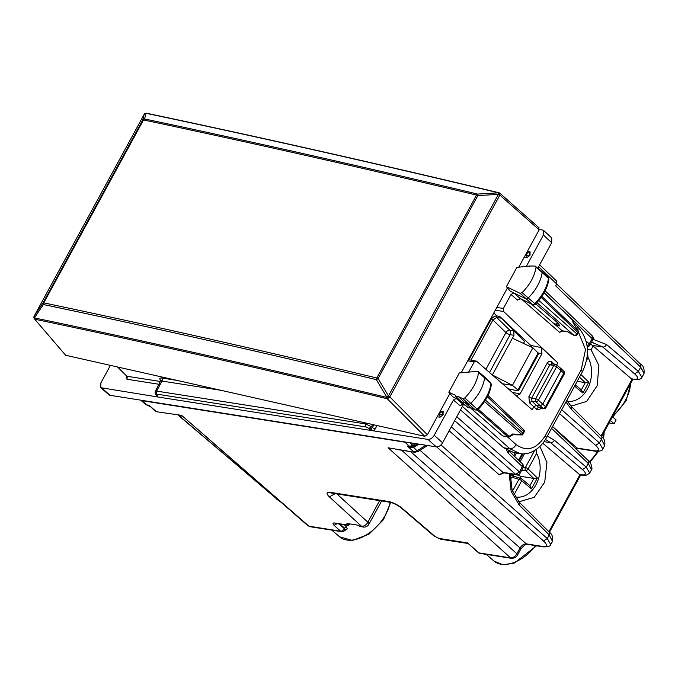<?xml version="1.0" encoding="UTF-8"?>
<svg xmlns="http://www.w3.org/2000/svg" width="678" height="678" viewBox="0 0 678 678"><rect width="100%" height="100%" fill="white"/><g stroke="black" fill="none" stroke-linecap="round" stroke-linejoin="round"><path stroke-width="1.02" d="M610.429 420.453L614.073 423.742L609.064 422.962M612.471 416.707L616.116 419.996L614.073 423.742M518.365 501.279L519.789 501.567L534.196 497.33L544.705 482.202L546.926 462.498L539.925 446.463M587.411 349.195L591.106 349.78L593.165 346.009L590.58 343.966M570.537 405.597L571.961 405.885L586.665 401.418L597.182 385.68L598.903 365.544L591.106 349.78M590.301 344.475L591.547 344.67M348.763 523.738L348.28 524.628L346.95 523.458L358.086 525.204L358.781 525.814A5.585 4.136 -81.1 0 0 359.467 526.298L362.06 526.704A5.585 4.136 -81.1 0 0 363.044 527.026A5.585 4.136 -81.1 0 0 363.103 527.035M591.945 342.331L602.81 347.026L634.676 373.9C638.939 377.849 638.634 379.595 633.76 379.146L631.371 378.765L593.165 346.009M641.897 377.341L638.396 371.408L634.676 373.9M566.833 400.351L571.368 406.461L571.266 409.215L601.411 439.234L604.657 445.649L602.869 448.929M545.459 439.471L550.638 442.709A3.356 2.11 -49.8 0 0 554.367 440.217L586.224 467.091L589.724 473.024M548.892 531.721L579.91 474.837L542.824 443.268M509.178 473.668L511.144 491.33L519.094 504.898L519.195 502.144L549.341 532.162C552.155 534.213 553.206 537.273 552.477 541.341L549.239 534.925L547.282 538.51L543.519 540.976C547.722 545.036 547.383 546.849 542.502 546.409A3.356 2.483 98.9 0 0 543.476 546.875A3.356 2.483 98.9 0 0 543.485 546.875A3.356 2.483 98.9 0 0 543.527 546.875M550.706 544.587L547.282 538.51L440.954 444.929M511.593 558.35L510.593 557.867C513.017 557.96 515.119 556.596 516.882 553.782L517.56 555.002C516.28 557.138 514.288 558.257 511.593 558.35L479.99 553.392A3.356 2.483 98.9 0 1 478.999 552.909A3.356 1.992 131 0 1 478.312 552.604L467.489 542.892L478.999 552.909L510.593 557.867L388.104 447.785L414.724 452.285L395.935 449.336M410.597 451.641L520.051 547.968C521.84 545.171 523.933 543.807 526.314 543.866L527.298 544.332C526.238 543.697 524.052 545.315 520.729 549.197A3.356 0.983 -151.4 0 0 520.051 547.968L516.882 553.782L401.673 450.243M309.982 526.687L307.837 525.696L309.982 526.687L341.585 531.645A3.356 3.356 0 0 0 344.924 530.145L344.644 528.204L344.365 528.721A3.356 2.085 131.9 0 1 340.585 531.171L308.982 526.204L181.619 415.351L156.991 411.809L154.847 410.817L149.219 405.427L145.804 404.563L141.168 400.537M602.827 448.997L599.403 442.92L595.648 445.378C599.852 449.446 599.505 451.26 594.623 450.811A3.356 2.483 98.9 0 0 595.606 451.277L595.606 451.277A3.356 2.483 98.9 0 0 595.648 451.285M551.561 428.36L588.233 463.413L591.555 469.685L592.004 468.481C591.182 463.718 589.945 461.099 588.284 460.608L588.233 463.413L586.224 467.091L582.495 469.591C586.767 473.532 586.462 475.278 581.58 474.829L579.198 474.456M576.317 449.167L578.012 448.514L575.486 448.37M644.041 373.434L640.71 367.171L638.396 371.408L606.539 344.526A3.356 2.11 130.2 0 1 602.81 347.026L592.445 345.399M538.612 266.7L556.689 283.98L556.74 281.167M640.769 364.366L556.689 283.98L555.672 285.862L640.71 367.171L640.769 364.366C643.329 365.552 644.422 368.578 644.032 373.434M425.725 445.226L417.123 450.862L413.733 451.811L407.215 445.955L410.529 446.794A3.356 2.483 -81.1 0 1 410.478 446.785A3.356 2.483 -81.1 0 1 409.478 446.31L404.902 442.192L141.194 400.537M404.902 442.192L406.139 442.149M307.846 525.696L181.619 415.351L156.991 411.809M149.77 406.393L147.99 405.563L149.219 405.427L155.991 411.326L154.847 410.817M418.953 444.166L413.351 447.472L410.571 447.361L407.215 445.955L409.478 446.31L412.877 445.361L409.97 442.751M363.044 527.026L363.171 527.052A5.585 4.136 -81.1 0 1 361.51 526.247L358.781 525.814M440.802 539.239L467.328 543.409L467.489 542.892L439.141 538.442L440.802 539.239L433.878 535.917L439.141 538.442M349.797 523.899A3.356 2.483 -81.1 0 1 347.365 525.306A3.356 2.483 -81.1 0 1 346.365 524.823L334.457 522.958C332.669 522.899 332.534 523.679 334.042 525.289L340.585 531.171A3.356 2.483 98.9 0 0 341.585 531.645M346.365 524.823L345.687 524.221L348.28 524.628M344.356 530.815L347.314 528.899L346.331 526.67L344.255 524.823M347.314 528.899L345.085 529.764A3.356 0.983 28.6 0 0 344.365 528.721L339.127 524.018M508.67 451.065L508.229 453.158L506.576 449.938M586.106 341.085L589.275 343.873A3.356 2.093 131.4 0 1 587.106 346.034M545.137 290.803L592.199 335.805L592.148 338.61A3.356 0.983 28.6 0 1 592.826 339.831A3.356 3.356 0 0 0 592.182 335.788M509.322 451.353L522.391 463.845A3.356 2.059 133.7 0 1 522.331 466.642L519.458 471.913L515.695 474.38L503.025 472.388L499.271 474.854L449.158 430.75M454.667 420.657L515.695 474.38A3.356 2.483 -81.1 0 0 516.678 474.846L504.008 472.854A3.356 2.483 -81.1 0 1 503.025 472.388L451.285 426.852M504.008 472.854L499.271 474.854M414.182 445.895L417.241 443.895L414.182 445.895L410.453 446.785M410.571 447.361L410.529 446.794L414.199 445.887L412.877 445.361L415.529 443.624M427.437 445.497L418.436 451.395A3.356 1.059 -123.2 0 1 417.123 450.862L412.792 446.573M149.719 406.351L147.99 405.563A3.356 2.483 -81.1 0 1 147.948 405.554A3.356 2.483 -81.1 0 1 146.948 405.071L142.194 400.927M579.91 474.837L582.529 475.261L581.58 474.829M631.371 378.765L633.76 379.146M494.932 377.205L492.457 374.798L513.992 335.305L513.593 330.762L524.552 341.398L523.475 343.382M492.364 374.968L512.449 385.333L517.958 389.977L517.645 390.816L508.186 388.774M502.44 383.756L512.449 385.333L532.908 347.806L538.12 353.001L537.739 353.967M517.645 390.816L518.441 390.74M532.908 347.806L512.415 338.195M524.552 341.398L500.652 317.338M495.855 315.982L496.643 317.44L492.931 319.957L505.941 332.576L485.906 369.324M491.465 318.914L492.931 319.957L471.04 360.086M531.823 347.297L530.73 345.382L499.627 316.38L496.974 315.956C494.567 315.88 492.482 317.253 490.703 320.067L469.049 359.772M458.464 396.655L464.303 402.156L468.625 404.139A2.237 1.356 -47.9 0 0 470.778 403.393A33.519 20.298 -47.9 0 0 484.651 377.748A2.237 1.356 -47.9 0 0 484.372 376.756A2.237 1.356 -47.9 0 0 484.346 376.731L478.287 371.502L477.566 371.307L478.566 372.442C477.21 381.426 472.608 389.935 464.769 397.952L462.786 398.639L458.464 396.655L455.828 396.545L455.294 395.198L448.828 392.231L459.345 372.942L477.566 371.307M459.379 399.893L452.76 396.85L448.828 392.231M536.078 267.174L535.095 266.022L529.145 266.047L516.907 267.378L506.398 286.667L520.094 293.311L522.077 292.65C529.959 284.684 534.628 276.192 536.078 267.174L542.154 272.48A33.519 20.298 132.1 0 1 528.077 298.1A2.237 1.356 132.1 0 1 525.933 298.82L510.339 291.243L506.398 286.667M548.214 277.446A2.042 1.237 132.1 0 1 548.46 278.37L548.214 277.446L541.883 271.471A2.237 1.356 132.1 0 0 541.858 271.446L535.095 266.022M541.883 271.471A2.237 1.356 132.1 0 1 542.154 272.48L548.46 278.37A33.332 20.187 132.1 0 1 534.467 303.837A2.042 1.237 132.1 0 1 532.501 304.49L520.094 293.311M510.085 390.435L510.687 389.316M462.421 406.427L509.89 448.743L519.797 453.548L513.687 452.59L503.635 447.76L460.515 409.936M161.686 381.172L160.923 380.265L155.313 391.359L156.61 391.096L162.076 381.07L221.011 390.325M160.779 381.333L162.076 381.07A2.237 1.653 98.9 0 0 161.805 378.019L177.204 380.443M463.108 404.317L459.938 405.639L462.718 404.088L456.218 398.444L453.455 400.012L434.208 435.31C432.437 438.124 430.344 439.488 427.937 439.412L156.262 396.74L157.542 395.944L156.177 394.876L156.677 395.113L156.881 394.147L366.171 427.013A2.237 1.653 -81.1 0 1 365.9 423.97L371.442 426.809L372.68 424.547M369.832 429.284L372.341 427.64L375.12 429.047L373.671 430.886L366.171 427.013M117.531 366.976L127.676 377.027M160.669 381.536L127.278 376.298L126.939 379.248L159.161 384.307M477.693 409.148L477.159 409.131A33.332 20.187 -47.9 0 0 490.957 383.638L491.355 384.562C490.025 393.435 485.533 401.791 477.871 409.622L476.931 410.156L475.193 409.817A2.042 1.237 -47.9 0 0 477.159 409.131L464.769 397.952M478.566 372.442L490.957 383.638A2.042 1.237 -47.9 0 0 490.703 382.731L484.372 376.756M475.524 410.029L470.871 407.834L464.303 402.156L461.718 402.096L455.828 396.545M532.84 304.71L520.577 298.761A2.237 1.754 -64.1 0 1 520.28 298.557L513.78 292.921L511 294.472L503.373 308.465L496.821 307.431M548.866 279.302C547.443 288.201 542.883 296.532 535.188 304.312L532.806 304.693L520.28 298.557L517.484 300.108L520.653 298.786M535.018 303.837L522.077 292.65M539.357 229.3L543.468 230.317L543.417 235.029L526.526 265.988M543.476 230.325L551.756 238.012L551.689 242.716L537.891 268.022M527.315 251.513L530.171 251.962L528.196 252.53A2.237 1.653 98.9 0 0 526.755 255.182L525.425 254.97M529.916 255.343L527.018 257.733L526.755 255.182A2.237 0.475 174 0 0 529.874 254.911L530.171 251.962M524.162 257.284L527.018 257.733M556.655 364.976L557.808 362.866L503.635 311.507L503.373 308.465M560.63 368.4L561.096 370.51L542.68 404.283L540.171 405.927L536.273 405.308L533.764 406.953L532.23 409.766L476.558 361.162L474.253 361.866L468.668 372.103M440.353 410.987L443.217 411.436L439.912 411.792M437.208 416.758L440.064 417.207L442.963 414.817L443.217 411.436M476.558 361.162L468.337 359.662M427.937 439.412L436.327 446.895C438.734 446.971 440.827 445.599 442.598 442.785L463.472 404.495M436.327 446.895L109.387 395.198M156.889 394.766L156.262 396.74L100.827 387.697L100.844 382.943L110.421 365.374M554.011 323.635L562.087 330.686A2.237 1.653 98.9 0 0 562.74 331L559.57 332.322L562.087 330.686L567.655 331.771M545.29 407.614L545.544 406.681A2.237 1.39 129.9 0 1 543.07 408.351L535.866 401.783L531.967 401.173L529.442 402.791L536.518 409.258A2.237 1.39 129.9 0 1 538.985 407.588L543.637 408.631A2.237 1.576 -79.4 0 1 543.07 408.351L538.985 407.588L536.273 405.308L531.967 401.173L531.671 398.139L549.85 364.789L552.197 364.078M488.007 395.486L523.594 429.513A2.237 2.237 0 0 1 524.009 432.191L523.552 431.377L522.391 434.929L512.882 434.751M536.891 302.558L574.147 335.491A2.237 2.237 0 0 0 577.215 334.61L576.766 333.796A2.237 1.39 131.4 0 1 574.258 335.441L567.342 331.508M538.807 300.388L576.766 333.796L577.605 332.254L578.614 331.856L577.215 334.61M571.74 319.279L572.495 319.999A2.237 1.636 -12.4 0 1 572.876 320.652A2.237 2.237 0 0 0 572.232 319.516L544.146 292.659M573.469 323.347L578.614 331.856M508.356 437.03L502.686 435.929L507.703 436.717A2.237 1.653 98.9 0 0 508.356 437.03A2.237 2.237 0 0 0 509.924 436.691A2.237 0.703 -123.2 0 1 509.059 436.335L512.602 434.022L522.628 434.53M477.346 409.995L507.703 436.717L509.059 436.335L478.261 409.232M465.498 405.368L462.718 404.088A2.237 1.746 114.7 0 0 463.04 404.3L465.65 405.495M471.032 408.41L502.686 435.929M553.799 323.465L559.926 326.059L558.35 323.44L535.688 303.812M472.091 408.012L468.286 407.775L470.863 407.825L475.193 409.817L462.786 398.639M555.18 324.092L558.35 323.44M512.271 392.342L520.034 393.969L516.373 395.918M520.034 393.969L541.959 353.755L541.349 347.644L557.808 362.866M529.442 402.791L528.882 396.732L547.07 363.391C548.426 361.298 549.968 360.823 551.706 361.95A2.237 1.348 -50.7 0 0 551.663 363.798M546.01 407.503L564.274 374.019A2.237 0.653 -151.4 0 0 563.808 373.188L545.544 406.681L538.4 400.164A2.237 0.653 -151.4 0 0 535.62 398.757A2.237 1.653 98.9 0 0 535.866 401.783A2.237 1.297 -46.1 0 0 538.4 400.164L556.579 366.815L553.799 365.417A2.237 1.653 -81.1 0 1 555.468 364.4A2.237 2.237 0 0 1 556.536 364.874A2.237 1.348 -50.7 0 1 556.579 366.815L563.808 373.188A2.237 1.348 -45.4 0 0 563.884 371.358A2.237 2.237 0 0 1 564.265 374.027M563.884 371.358L561.079 368.595M440.064 417.207L439.793 414.656A2.237 1.653 -81.1 0 1 441.242 412.004A2.237 1.398 74 0 1 442.912 414.385A2.237 0.475 -6 0 1 439.793 414.656L438.471 414.444M144.906 113.675A2.237 1.619 -109.8 0 1 145.321 113.429L145.321 113.429A2.237 1.619 -109.8 0 1 145.956 113.379L144.592 118.947C253.521 142.033 364.518 167.076 477.583 194.086L498.16 192.849L498.415 194.357A2.237 0.653 28.6 0 1 499.754 195.272L499.423 193.018A2.237 1.449 103.5 0 0 498.949 192.747L498.949 192.747A2.237 1.449 103.5 0 0 498.381 192.789C378.646 164.093 261.242 137.6 146.151 113.311L144.143 114.421A2.237 0.653 -151.4 0 0 144.117 114.463A2.237 0.653 -151.4 0 0 144.092 114.514M34.434 316.711L34.57 317.66L43.4 304.532C152.423 327.44 263.42 352.484 376.392 379.663L386.774 397.13L388.477 395.977A2.237 0.653 28.6 0 1 389.816 396.901L499.754 195.272L498.381 192.789A2.237 1.475 -106.8 0 1 499.974 195.205L539.146 229.808L518.738 267.242M427.377 434.784L389.816 396.901A2.237 0.551 -4.4 0 1 386.774 397.13L389.842 397.189L387.248 398.749A2.237 1.449 -76.4 0 1 386.799 397.418C267.183 368.535 149.77 342.043 34.57 317.94L35.087 319.287C150.262 343.382 267.649 369.866 387.248 398.749L424.733 436.293L427.377 434.784L449.895 393.486M34.332 318.762L65.647 355.264L34.434 318.889A2.237 2.237 0 0 1 33.9 317.448A2.237 0.695 -0.2 0 0 34.57 317.94L34.205 316.041A2.237 0.653 -151.4 0 0 34.171 316.084A2.237 0.653 -151.4 0 0 34.146 316.194M145.414 113.396L146.151 113.311A2.237 1.534 101.9 0 1 146.728 113.277A2.237 2.237 0 0 0 145.507 113.362L145.321 113.429A2.237 2.237 0 0 0 144.117 114.463L34.171 316.084A2.237 2.237 0 0 0 33.9 317.16L33.9 317.448A2.237 0.695 -0.2 0 1 33.951 317.304M376.392 379.663L378.095 378.519L388.477 395.977L498.415 194.357L477.846 195.586A2.237 0.653 -151.4 0 0 476.541 195.078L376.79 378.002A2.237 1.449 -76.5 0 0 376.392 379.663M477.583 194.086L477.846 195.586L378.095 378.519A2.237 0.653 -151.4 0 0 376.79 378.002C263.81 350.823 152.804 325.771 43.773 302.863A2.237 0.653 28.6 0 0 43.028 302.913L34.205 316.041L144.143 114.421L142.778 119.989L144.592 118.947A2.237 1.526 102 0 0 143.524 119.93C252.453 143.016 363.459 168.068 476.541 195.078L477.583 194.086M43.4 304.532L43.028 302.913L142.778 119.989A2.237 0.653 -151.4 0 1 143.524 119.93L43.773 302.863A2.237 1.526 -78.1 0 0 43.4 304.532M461.184 372.781L507.466 287.904M424.733 436.293L65.647 355.264M538.544 227.571L539.146 229.808M581.36 389.867L585.3 382.638L588.809 382.214L582.902 393.045L581.614 390.079L575.3 384.833M577.207 381.333L585.309 382.629M586.589 360.247L588.038 357.586L587.47 352.136M517.051 474.88L521.068 476.371L520.111 478.134M511.441 475.015L511.729 474.524L513.822 476.261M524.509 453.752L520.162 461.718M510.237 479.922L511.737 477.168L514.034 476.439M529.933 485.668L533.874 478.439L537.374 478.015L531.467 488.846L530.179 485.88L521.636 478.778A2.237 1.373 129.7 0 0 521.314 478.609A2.237 1.67 106.6 0 0 520.848 478.354L513.585 476.193M520.823 478.346A2.237 1.67 106.6 0 0 518.933 479.312A2.237 0.653 28.6 0 1 521.696 480.736A2.237 1.373 129.7 0 0 521.636 478.778A2.237 2.237 0 0 0 520.797 478.346M521.068 476.371L533.874 478.431M523.221 467.396L525.357 467.532A2.237 1.559 93.6 0 0 525.696 470.566A2.237 1.331 -45.6 0 0 528.12 468.956L536.603 453.387L536.595 449.234M390.697 502.406L383.477 519.695L369.12 534.052L352.653 540.468L339.61 536.832A34.68 21.001 -47.9 0 0 368.51 533.518A34.68 21.001 -47.9 0 0 390.164 502.296M630.421 383.799A34.68 21.001 132.1 0 1 613.082 415.589M603.818 432.581A34.68 21.001 132.1 0 1 603.089 438.217M597.496 451.455A34.68 21.001 132.1 0 1 589.351 461.701M536.595 545.79L514.305 563.071L502.906 564.723L494.05 561.096A34.68 21.001 -47.9 0 0 535.654 545.637M571.266 409.215L565.961 401.961M593.064 339.288L606.539 344.526M561.715 409.741L599.403 442.92L601.411 439.234A3.356 2.034 -45.1 0 0 601.513 436.479L571.368 406.461M544.019 441.666L550.638 442.709L582.495 469.591M513.771 455.599L515.161 452.828M547.324 436.14L554.367 440.217M519.094 504.898L549.239 534.925A3.356 2.034 134.9 0 0 549.341 532.162M420.055 450.336L526.314 543.866L542.502 546.409M178.06 415.114L279.76 501.262M553.367 427.225L577.029 448.048L594.623 450.811M178.467 415.182L276.878 499.093M427.301 445.582L427.301 445.582A3.356 1.059 -123.2 0 1 426.326 445.319M436.666 446.929L543.519 540.976M379.629 500.644L367.866 522.221A5.585 3.543 132.4 0 1 361.51 526.247L329.355 496.864L335.203 493.66M381.621 500.957L368.942 524.204A5.585 1.636 -151.4 0 0 367.866 522.221L336.907 493.931M329.355 496.864C325.999 493.491 326.338 491.991 330.364 492.364L388.392 501.474C393.138 502.483 397.749 504.763 402.224 508.314L434.988 536.391M402.224 508.314A5.585 3.254 130.6 0 1 401.113 507.839L401.113 507.839A5.585 3.254 130.6 0 1 401.079 507.805M388.392 501.474L390.053 502.279C393.579 503.042 397.266 504.898 401.122 507.839L433.878 535.917M330.364 492.364A5.585 4.136 98.9 0 0 332.025 493.16L390.053 502.279M334.042 525.289L337.169 523.704M334.457 522.958L335.415 523.433M346.331 526.67L344.644 528.204L340.144 524.17M559.587 413.648L595.648 445.378M572.503 319.83L592.148 338.61L589.275 343.873A3.356 0.983 -151.4 0 1 589.953 345.102L592.826 339.831M508.229 453.158L522.331 466.642A3.356 0.983 -151.4 0 1 523.009 467.871L520.145 473.134A3.356 0.983 28.6 0 0 519.458 471.913L456.794 416.758M415.521 446.412L414.199 445.887M601.072 436.03L632.082 379.155M489.524 372.485L510.127 334.695A3.356 2.483 98.9 0 0 509.746 330.161L513.593 330.762M501.212 318.151L496.643 317.44L509.746 330.161A3.356 1.975 -45.9 0 0 505.941 332.576A3.356 0.983 28.6 0 0 510.127 334.695L513.992 335.305M538.12 353.001L517.958 389.977M507.475 436.886L516.161 444.632C514.407 447.463 512.314 448.836 509.89 448.743L503.635 447.76M516.161 444.632C526.823 452.116 536.484 449.209 545.146 435.929L581.224 369.773L582.385 371.832C590.411 354.73 588.902 339.746 577.868 326.872L578.105 330.991M581.224 369.773L585.538 349.543L578.504 332.254M545.146 435.929A5.585 1.636 28.6 0 1 546.315 437.988A5.585 1.636 28.6 0 1 546.29 438.022M366.357 423.123L365.9 423.97L156.61 391.096A2.237 1.653 -81.1 0 0 156.881 394.147M161.186 380.926C159.152 378.782 159.355 377.807 161.805 378.019M373.883 424.818L372.341 427.64L371.442 426.809L368.934 428.454M157.542 395.944L156.677 395.113M375.12 429.047L377.044 425.53M126.032 375.104L126.939 379.248M490.194 319.592L490.703 320.067M493.779 313.007L496.974 315.956M453.455 400.012L459.938 405.639M511 294.472L517.484 300.108M543.417 235.029L551.689 242.716M503.635 311.507L495.313 310.202M474.253 361.866L467.693 360.84M434.208 435.31L442.598 442.785M101.997 388.223L110.548 395.723M562.74 331L567.588 331.754M521.814 299.354L559.57 332.322M536.518 409.258C538.213 410.376 539.73 409.893 541.086 407.809M523.594 429.513A2.237 1.373 133.7 0 1 523.552 431.377L487.363 396.774M544.061 292.811L572.495 319.999L573.147 322.974M522.713 432.928L485.456 400.139M521.56 434.191L484.516 401.588M577.605 332.254L541.137 297.379M577.902 330.864L541.832 296.379M538.052 352.924L541.959 353.755M530.73 345.382L541.349 347.644M554.528 364.247L551.706 361.95M528.882 396.732A2.237 0.653 28.6 0 0 531.671 398.139L535.62 398.757L553.799 365.417L549.85 364.789L547.07 363.391M526.874 252.318L528.196 252.53A2.237 1.398 -106 0 1 529.874 254.911L530.204 254.809M443.251 414.283L442.963 414.817M582.902 393.045L574.588 386.138M585.148 382.612L579.512 377.095M588.809 382.214L580.927 374.502M567.325 401.198A26.815 19.848 98.9 0 0 591.335 376.468A26.815 19.848 98.9 0 0 588.038 357.586M513.958 474.414L513.221 475.761M511.737 477.168L518.933 479.312L512.483 491.135M531.467 488.846L521.696 480.736L514.026 494.804M521.679 470.312L525.696 470.566L533.713 478.414M534.637 450.506L525.357 467.532A2.237 0.653 28.6 0 1 528.12 468.956L537.374 478.015M510.153 475.659L511.076 473.964M518.585 460.201L522.085 453.785M515.136 496.855A26.815 19.848 98.9 0 0 539.9 472.269A26.815 19.848 98.9 0 0 536.603 453.387M630.82 383.062L626.158 400.698L612.751 416.953M604.217 431.844L603.556 438.844M598.454 451.429L589.911 462.345M634.701 379.578C639.185 379.756 641.608 378.968 641.964 377.231L644.058 373.392M593.081 342.466L591.487 342.297M601.513 436.479C604.335 438.556 605.386 441.615 604.657 445.649M591.58 469.642L589.792 472.913C586.495 475.541 584.072 476.32 582.529 475.261M516.416 453.023L514.636 456.43M510.237 473.829L512.119 490.05L519.195 502.144M552.485 541.341L550.748 544.519M520.729 549.197L517.56 555.002M527.298 544.332L543.485 546.875M543.476 546.875C548.222 546.892 550.655 546.095 550.765 544.476M276.209 498.796L280.565 501.957M578.012 448.514L595.606 451.277C600.344 451.302 602.776 450.506 602.895 448.887M182.119 416.275L180.441 415.487M418.436 451.395L414.724 452.285M539.637 264.818L556.748 281.184M363.188 527.052A5.585 5.585 0 0 0 368.951 524.196M467.337 543.409L468.227 543.824M347.365 525.306L335.457 523.441M478.304 552.595A3.356 3.356 0 0 0 479.99 553.392M494.05 561.096L486.27 554.375M339.61 536.832L331.83 530.12M344.924 530.137L344.136 530.408M552.587 426.479L588.284 460.608M587.207 346.839A3.356 3.356 0 0 0 589.953 345.102M516.678 474.846A3.356 3.356 0 0 0 520.145 473.134M523.009 467.871A3.356 3.356 0 0 0 522.374 463.828M148.041 405.571L145.804 404.563M549.451 532.281L580.699 474.973M601.632 436.59L632.871 379.29M538.561 353.848L518.433 390.757M519.797 453.548C527.476 455.26 539.061 450.912 546.307 437.988L582.385 371.832M156.177 394.876C155.177 394.426 154.898 393.257 155.321 391.35M491.355 384.562L490.694 382.731M100.836 387.706L109.395 395.206M567.537 331.728L574.147 335.491M524.009 432.191L522.577 434.818M572.876 320.652L573.444 323.27M573.41 323.203L578.648 331.898M509.924 436.691L512.89 434.751M573.308 322.635L577.868 326.881M468.278 407.766L461.718 402.096M529.586 266.429L529.145 266.047M531.238 303.93L553.79 323.474M558.316 325.821L554.316 323.821M543.637 408.631A2.237 2.237 0 0 0 546.019 407.486M561.062 368.586L556.536 364.874M551.553 363.781L555.468 364.4M539.044 227.808L499.906 193.247A2.237 2.237 0 0 0 498.949 192.747C379.222 164.059 261.818 137.566 146.728 113.277M510.144 477.397L511.941 474.1M519.195 460.794L523.009 453.802"/></g></svg>
